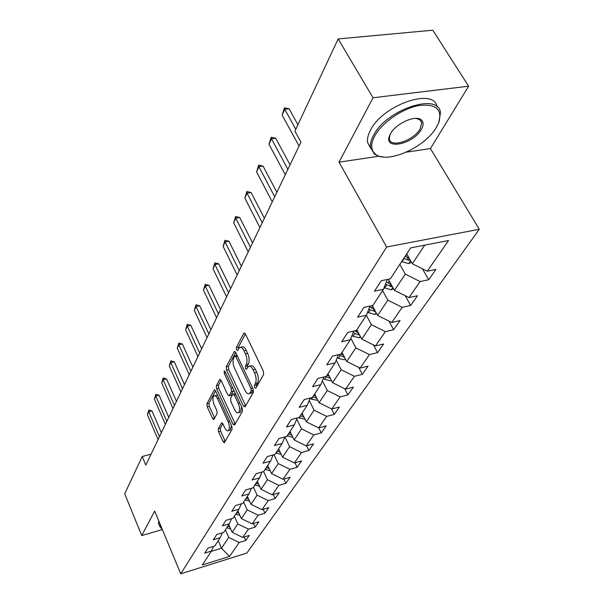 <?xml version="1.0" encoding="UTF-8"?>
<svg xmlns="http://www.w3.org/2000/svg" width="604" height="604" viewBox="0 0 604 604"><rect width="100%" height="100%" fill="white"/><g stroke="black" fill="none" stroke-linecap="round" stroke-linejoin="round"><path stroke-width="0.91" d="M254.571 387.655L255.771 388.213L263.623 374.563L263.367 371.158L245.428 334.027L244.008 333.031L243.737 333.355L236.345 347.496L236.542 349.814L237.508 350.516L239.471 347.519C240.958 346.779 242.446 347.859 243.956 350.758L245.413 353.808C247.172 358.013 247.451 361.577 246.266 364.491L245.299 366.266L245.488 368.583L246.485 369.316L248.448 366.409C249.973 365.662 251.513 366.779 253.061 369.769L254.548 372.864C256.33 377.13 256.609 380.701 255.386 383.578L254.39 385.322L254.571 387.655M218.293 428.674L218.557 431.724L223.035 441.584L224.356 442.679L232.095 429.353L231.83 426.228L215.568 390.901L214.292 389.882L206.961 403.744L207.232 406.779L212.54 418.466L213.816 419.516L217.108 413.604L216.836 410.531L214.156 404.672C212.578 400.482 212.532 397.507 214.005 395.748C215.122 395.22 216.27 396.133 217.448 398.504L228.116 421.72C229.716 425.941 229.769 428.916 228.289 430.652C227.119 431.188 225.926 430.222 224.711 427.76L222.936 423.887L221.623 422.815L218.293 428.674L220.354 428.153L220.619 431.196L225.224 441.298M154.677 511.09L141.736 535.582L124.718 493.778L142.219 456.496L145.828 465.088L300.951 142.129L294.903 131.121L338.164 38.943L373.046 97.765L339.025 162.159L386.651 247.006L180.747 573.8L154.677 511.09M243.404 406.024L245.043 406.854L253.363 392.389L253.106 389.082L235.719 352.525L234.344 351.52L226.258 366.802L226.53 370.018L243.404 406.024L245.685 405.745M242.468 411.332L234.548 425.088L232.97 424.234L216.655 388.84L216.375 385.722L219.765 379.403L221.072 380.422L227.731 394.767L229.075 395.809L231.498 391.528L231.234 388.334L224.22 373.317L224.197 370.886L225.118 371.596L242.204 408.115L242.468 411.332M386.651 247.006L479.282 229.271L246.794 553.083L180.747 573.8M244.205 536.979L245.768 540.482L249.324 535.408L242.717 537.439L248.463 529.142L255.145 527.118L258.859 521.818L252.132 523.849L258.135 515.189L264.937 513.158L268.818 507.624L261.977 509.655L268.252 500.595L275.175 498.564L279.237 492.773L272.268 494.804L278.837 485.329L285.888 483.298L290.147 477.228L283.042 479.259L289.935 469.323L297.115 467.3L301.577 460.943L294.337 462.966L301.57 452.539L308.886 450.516L313.567 443.849L306.198 445.865L313.786 434.918L321.245 432.902L326.168 425.888L318.648 427.904L326.628 416.39L334.238 414.382L339.418 407.005L331.747 409.006L340.15 396.881L347.912 394.895L353.37 387.119L345.548 389.097L354.412 376.315L362.332 374.352L368.085 366.145L360.105 368.1L369.459 354.601L377.545 352.661L383.623 344.001L375.477 345.926L385.375 331.649L393.627 329.739L400.059 320.573L391.739 322.461L402.226 307.338L410.652 305.473L417.47 295.756L408.976 297.598L420.105 281.547L428.712 279.735L435.952 269.414L427.27 271.211L448.53 240.535L410.675 247.882L390.335 278.844L381.267 280.717L374.495 291.166L383.48 289.271L387.292 279.471M245.768 540.482L239.199 542.505L229.55 556.435L202.325 564.951L211.453 551.052L204.688 553.136L207.965 548.077L214.775 545.993L220.218 537.719L213.333 539.81L216.753 534.525L223.691 532.434L229.377 523.781L222.363 525.873L225.949 520.346L233.008 518.247L238.958 509.195L231.815 511.294L235.56 505.503L242.763 503.404L248.991 493.929L241.706 496.027L245.639 489.957L252.978 487.858L259.516 477.915L252.087 480.014L256.217 473.642L263.699 471.55L270.554 461.109L262.982 463.208L267.315 456.518L274.948 454.427L282.159 443.457L274.435 445.541L278.995 438.504L286.779 436.42L294.367 424.876L286.485 426.952L291.287 419.538L299.237 417.47L307.232 405.299L299.176 407.36L304.25 399.546L312.366 397.492L320.807 384.65L312.578 386.688L317.93 378.429L326.22 376.398L335.144 362.83L326.741 364.846L332.404 356.103L340.875 354.103L350.312 339.735L341.728 341.721L347.73 332.464L356.39 330.494L366.401 315.258L357.613 317.206L363.986 307.376L372.849 305.45L383.48 289.271M234.344 516.216L237.787 523.947L232.178 532.305L228.795 524.657M232.178 532.305L242.717 537.439M237.787 523.947L248.463 529.142M220.218 537.719L222.317 532.841M243.676 502.015L247.225 509.867L241.366 518.602L237.885 510.825M241.366 518.602L252.132 523.849M247.225 509.867L258.135 515.189M229.377 523.781L231.566 518.677M253.438 487.164L257.1 495.152L250.97 504.287L247.383 496.382M250.97 504.287L261.977 509.655M257.1 495.152L268.252 500.595M238.958 509.195L241.238 503.849M263.631 471.565L267.429 479.742L261.011 489.308L257.312 481.267M261.011 489.308L272.268 494.804M267.429 479.742L278.837 485.329M248.991 493.929L251.377 488.319M274.042 454.676L278.255 463.6L271.528 473.627L267.708 465.442M271.528 473.627L283.042 479.259M278.255 463.6L289.935 469.323M259.516 477.915L262 472.026M284.929 436.919L289.603 446.673L282.551 457.19L278.603 448.863M282.551 457.19L294.337 462.966M289.603 446.673L301.57 452.539M270.554 461.109L273.159 454.918M296.76 419.101L301.532 428.893L294.125 439.939L290.041 431.467M294.125 439.939L306.198 445.865M301.532 428.893L313.786 434.918M282.159 443.457L284.877 436.926M309.225 400.444L314.065 410.199L306.273 421.811L302.045 413.189M306.273 421.811L318.648 427.904M314.065 410.199L326.628 416.39M294.367 424.876L297.213 417.991M322.362 380.814L327.262 390.516L319.063 402.747L314.676 393.974M319.063 402.747L331.747 409.006M327.262 390.516L340.15 396.881M307.232 405.299L310.214 398.036M336.224 360.15L341.177 369.769L332.525 382.664L327.98 373.725M332.525 382.664L345.548 389.097M341.177 369.769L354.412 376.315M320.807 384.65L323.933 376.964M350.871 338.353L355.869 347.866L346.734 361.486L342.007 352.381M346.734 361.486L360.105 368.1M355.869 347.866L369.459 354.601M335.144 362.83L338.429 354.684M366.364 315.318L371.4 324.703L361.736 339.108L356.821 329.837M361.736 339.108L375.477 345.926M371.4 324.703L385.375 331.649M350.312 339.735L353.763 331.09M382.596 290.615L387.851 300.173L377.613 315.439L372.275 305.579M377.613 315.439L391.739 322.461M387.851 300.173L402.226 307.338M366.401 315.258L370.026 306.062M399.818 264.409L405.299 274.156L394.435 290.35L388.289 279.267M394.435 290.35L408.976 297.598M405.299 274.156L420.105 281.547M424.748 245.148L412.298 263.721L406.719 253.907M412.298 263.721L427.27 271.211M406.416 152.14L430.441 148.569L468.613 86.183L373.046 97.765M468.613 86.183L432.789 30.2L338.164 38.943M141.736 535.582L162.348 529.549M430.441 148.569L479.282 229.271M151.06 454.2L142.219 456.496M218.24 540.723L221.502 548.221L228.75 537.424L225.405 529.821M211.234 551.384L221.502 548.221L229.55 556.435M228.75 537.424L239.199 542.505M211.453 551.052L213.469 546.394M422.475 268.81L428.712 279.735M405.216 295.726L410.652 305.473M388.885 321.041L393.627 329.739M373.4 344.892L377.545 352.661M358.701 367.413L362.332 374.352M344.741 388.697L347.912 394.895M331.46 408.863L334.238 414.382M318.761 427.874L321.245 432.902M306.575 445.76L308.886 450.516M294.963 462.792L297.115 467.3M283.88 479.025L285.888 483.298M273.295 494.51L275.175 498.564M263.17 509.3L264.937 513.158M253.484 523.442L255.145 527.118M339.025 162.159L378.859 156.24M256.609 386.749L256.579 384.793L257.583 383.049C258.806 380.173 258.535 376.602 256.753 372.343L254.548 372.864M249.543 366.16L250.637 365.903C252.17 365.156 253.71 366.266 255.266 369.255L256.753 372.343M240.581 347.27L241.66 347.028C243.148 346.288 244.643 347.368 246.145 350.267L247.61 353.31C249.361 357.515 249.648 361.071 248.455 363.986L247.481 365.76L247.489 367.609M245.383 333.944L238.527 347.013L238.504 348.75M235.673 352.442L228.395 366.311L228.667 369.527L245.549 405.488M251.211 390.886L251.03 388.568L235.809 356.534L234.85 355.824L233.695 357.893C232.57 360.754 232.865 364.242 234.563 368.349L244.839 390.116C246.372 393.121 247.897 394.261 249.414 393.536L251.211 390.886L253.476 390.161M237.047 355.318L235.084 355.771M250.569 393.257L252.351 392.155L250.177 392.691M253.393 390.35L252.351 392.155M221.034 380.339L218.474 385.224L218.746 388.342L235.205 423.948M230.909 395.363L233.831 390.214M234.729 409.822C235.975 412.313 237.206 413.264 238.429 412.698C239.999 410.879 239.962 407.806 238.308 403.48L234.397 395.107L232.797 394.314L230.592 398.323L230.864 401.501L234.729 409.822M239.78 412.358L240.551 412.162L241.585 406.794M235.349 393.468L233.325 393.982M222.846 423.691L220.354 428.153M229.671 430.29L230.373 430.108L231.362 425.216M217.651 395.424L214.73 395.575M215.53 390.818L209.014 403.245L209.286 406.281L214.662 418.096M411.483 262.295L408.614 263.593L401.622 261.66M409.089 258.082L405.178 256.247M403.797 258.353L408.87 260.369L410.222 260.075M299.086 146.017L282.151 115.085L284.424 107.822L284.763 109.279L289.089 108.75L297.908 124.718M282.151 115.085L284.763 109.279L295.771 129.279M284.424 107.822L289.089 108.75M436.367 127.368L438.829 122.408C442.581 109.022 435.673 103.435 418.111 105.662C401.69 108.909 381.766 122.922 374.752 135.923C370.562 143.978 370.728 149.988 375.227 153.967C386.417 164.522 424.861 147.723 436.367 127.368M383.442 157.01L378.829 156.232L374.571 154.201L370.599 147.686C370.056 144.107 371.037 139.985 373.559 135.326C386.235 109.384 439.636 91.929 440.444 113.016L438.776 122.544M421.298 129.46C413.196 144.394 383.268 150.517 389.542 135.734L390.494 133.741C395.748 123.48 415.846 114.518 421.335 119.954C423.683 122.106 423.668 125.277 421.298 129.46M389.995 134.692L389.376 138.807C390.146 148.373 413.778 140.649 420.127 128.871L421.773 122.733L420.15 119.834L416.05 118.369M372.932 35.727L384.363 34.67M370.735 148.373L367.625 142.536C367.058 138.943 368.025 134.805 370.524 130.124C382.709 104.892 434.344 87.112 437.077 106.832M158.709 523.721L158.671 520.701M162.031 528.772L159.932 526.673L160.241 524.476M160.724 525.639L161.978 528.651M393.521 288.704L391.166 289.777L384.084 287.731M391.211 284.529L386.356 281.879M385.473 284.152L391.339 286.757L392.358 286.606M376.617 313.597L374.714 314.465L367.557 312.321M374.374 309.459L369.731 306.817M368.885 308.954L370.29 309.943L375.522 311.573M285.292 174.737L269.014 144.296L271.196 137.289L271.483 138.807L275.711 138.24L290.048 164.839M269.014 144.296L271.483 138.807L287.882 169.347M271.196 137.289L275.711 138.24M272.253 201.872L256.594 171.906L258.693 165.149L258.927 166.712L263.065 166.108L276.858 192.291M256.594 171.906L258.927 166.712L274.707 196.776M258.693 165.149L263.065 166.108M360.671 337.1L359.176 337.779L352.97 336.269L351.981 335.567M358.497 333L354.744 330.864M353.249 332.389L354.797 333.491L359.622 335.114M345.609 359.32L344.476 359.841L338.421 358.399L337.258 357.568M343.502 355.258L340.996 353.914M338.58 354.646L344.446 357.341L343.336 355.197M331.362 380.369L330.547 380.747L324.635 379.357L323.336 378.429M329.308 376.337L327.074 375.107M325.783 376.511L330.35 378.383M259.924 227.549L244.839 198.052L246.855 191.528L247.051 193.129L251.098 192.495L264.378 218.271M244.839 198.052L247.051 193.129L262.242 222.717M246.855 191.528L251.098 192.495M248.236 251.876L233.688 222.838L235.636 216.534L235.787 218.172L239.743 217.516L252.555 242.883M233.688 222.838L235.787 218.172L250.441 247.293M235.636 216.534L239.743 217.516M237.153 274.956L223.095 246.379L224.975 240.279L225.096 241.947L228.969 241.26L241.343 266.236M223.095 246.379L225.096 241.947L239.237 270.607M224.975 240.279L228.969 241.26M317.855 400.339L311.558 399.252L310.139 398.225M315.862 396.337L313.869 395.205M312.88 396.707L316.858 398.33M226.613 296.896L213.031 268.757L214.843 262.846L214.926 264.544L218.731 263.842L230.683 288.425M213.031 268.757L214.926 264.544L228.599 292.759M214.843 262.846L218.731 263.842M305.043 419.297L298.474 417.666M303.095 415.333L301.321 414.299M300.384 415.726L304.046 417.273M216.594 317.764L203.45 290.063L205.201 284.333L205.254 286.047L208.976 285.33L220.543 309.535M203.45 290.063L205.254 286.047L218.482 313.831M205.201 284.333L208.976 285.33M292.864 437.326L287.089 435.952M290.969 433.393L289.392 432.449M288.493 433.815L291.883 435.295M207.044 337.644L194.314 310.373L196.006 304.809L196.036 306.545L199.69 305.805L210.887 329.641M194.314 310.373L196.036 306.545L208.848 333.891M196.006 304.809L199.69 305.805M281.26 454.465L275.839 453.076M279.425 450.592L278.029 449.738M277.176 451.037L280.301 452.449M197.938 356.602L185.602 329.746L187.24 324.348L187.248 326.092L190.826 325.345L201.676 348.81M185.602 329.746L187.248 326.092L199.652 353.023M187.24 324.348L190.826 325.345M270.207 470.788L265.111 469.406M268.433 466.99L267.202 466.22M266.387 467.458L269.278 468.802M189.241 374.699L177.274 348.259L178.867 343.012L178.844 344.763L182.355 344.001L192.887 367.111M177.274 348.259L178.844 344.763L190.887 371.279M178.867 343.012L182.355 344.001M259.66 486.363L254.865 484.989M257.946 482.641L256.866 481.947M256.088 483.132L258.761 484.408M180.936 391.996L169.316 365.948L170.857 360.845L170.819 362.611L174.269 361.841L184.484 384.605M169.316 365.948L170.819 362.611L182.506 388.727M170.857 360.845L174.269 361.841M249.588 501.237L245.081 499.886M247.934 497.598L246.991 496.979M246.251 498.104L248.72 499.319M172.986 408.546L161.698 382.891L163.193 377.923L163.14 379.69L166.523 378.912L176.451 401.335M161.698 382.891L163.14 379.69L174.488 405.42M163.193 377.923L166.523 378.912M239.962 515.461L235.719 514.132M238.361 511.898L237.546 511.346M236.836 512.426L239.116 513.581M165.375 424.386L154.398 399.116L155.855 394.276L155.779 396.05L159.101 395.265L168.75 417.356M154.398 399.116L155.779 396.05L166.817 421.396M155.855 394.276L159.101 395.265M230.751 529.081L226.757 527.768M229.21 525.586L228.501 525.11M227.821 526.144L229.935 527.232M158.082 439.576L147.399 414.676L148.818 409.957L148.727 411.732L151.989 410.946L161.374 432.713M147.399 414.676L148.727 411.732L159.464 436.707M148.818 409.957L151.989 410.946M257.583 383.049L255.386 383.578M255.266 369.255L253.061 369.769M247.481 365.76L245.299 366.266M248.455 363.986L246.266 364.491M247.61 353.31L245.413 353.808M246.145 350.267L243.956 350.758M238.527 347.013L236.345 347.496M244.763 333.129L243.737 333.355M256.579 384.793L254.39 385.322M228.667 369.527L226.53 370.018M228.395 366.311L226.258 366.802M235.039 351.603L234.088 351.822M252.676 388.168L251.03 388.568M237.447 356.164L235.809 356.534M235.077 423.698L232.97 424.234M218.746 388.342L216.655 388.84M218.474 385.224L216.375 385.722M220.384 379.478L219.539 379.674M231.423 395.031L229.301 395.552M233.627 391.014L231.498 391.528M232.774 387.964L231.234 388.334M225.76 372.955L224.22 373.317M239.856 403.094L238.308 403.48M235.945 394.729L234.397 395.107M222.174 422.86L221.419 423.049M229.58 421.35L228.116 421.72M218.905 398.149L217.448 398.504M214.594 417.953L212.54 418.466M209.286 406.281L207.232 406.779M209.014 403.245L206.961 403.744M214.881 389.95L214.065 390.146M225.103 441.048L223.035 441.584M220.619 431.196L218.557 431.724M408.765 263.533L410.607 260.762M405.465 256.451L406.915 254.246M401.909 261.857L404.084 258.55M407.202 257.44L408.87 260.369M391.309 289.709L392.826 287.444M387.987 283.027L389.286 281.056M384.635 288.116L386.688 285.005M389.844 284.061L391.339 286.757M374.858 314.397L376.066 312.585M371.513 308.078L372.676 306.319M368.357 312.88L370.29 309.943M373.468 309.142L374.812 311.634M359.312 337.719L360.256 336.307M355.96 331.724L356.994 330.154M352.97 336.269L354.797 333.491M357.991 332.819L359.206 335.122M344.612 359.78L345.307 358.738M341.252 354.095L342.174 352.698M338.421 358.399L340.15 355.764M330.675 380.686L331.158 379.969M327.323 375.28L328.138 374.042M324.635 379.357L326.281 376.866M317.455 400.52L317.734 400.097M314.103 395.378L314.827 394.276M311.558 399.252L313.114 396.881M301.555 414.465L302.196 413.491M299.131 418.142L300.611 415.892M289.618 432.615L290.177 431.762M287.315 436.118L288.72 433.974M278.248 449.897L278.738 449.157M276.058 453.234L277.402 451.196M267.413 466.379L267.844 465.729M265.322 469.557L266.606 467.617M257.077 482.105L257.44 481.547M255.077 485.14L256.3 483.283M247.195 497.13L247.504 496.654M245.284 500.036L246.455 498.255M237.749 511.497L238.006 511.097M235.915 514.276L237.04 512.577M226.945 527.911L228.018 526.288M251.589 393.008L249.414 393.536M231.196 395.295L229.075 395.809M240.551 412.162L238.429 412.698M230.373 430.108L228.289 430.652M438.829 122.408L439.199 121.502M389.942 134.828L389.542 135.734M367.625 142.536L370.599 147.686M421.773 122.733L419.455 118.92M420.15 119.834L421.335 119.954M375.227 153.967L374.08 153.816M158.369 522.913L159.932 526.673M161.661 528.432L160.928 528.183"/></g></svg>
